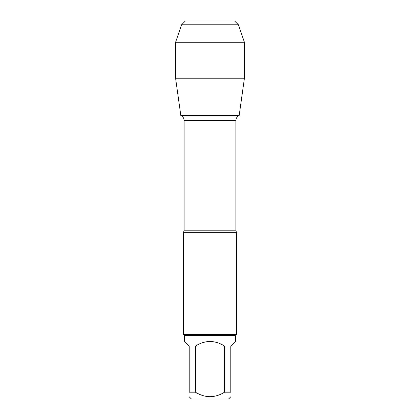 <?xml version="1.0" encoding="UTF-8"?>
<svg xmlns="http://www.w3.org/2000/svg" width="420" height="420" viewBox="0 0 420 420"><rect width="100%" height="100%" fill="white"/><g stroke="black" fill="none" stroke-linecap="round" stroke-linejoin="round"><path stroke-width="0.63" d="M181.461 115.873L238.539 115.873L239.179 115.5L180.821 115.5L181.461 115.873C183.157 116.928 184.039 118.456 184.107 120.456L184.107 230.207L183.54 232.68L183.54 334.435L236.46 334.435L236.46 232.68L183.54 232.68M230.79 396.806L228.596 399L191.405 399L189.21 396.806M224.595 346.08C214.867 339.985 205.133 339.985 195.405 346.08L224.595 346.08L224.595 392.196C214.867 398.155 205.133 398.155 195.405 392.196L189.21 392.196C189.21 398.155 189.21 398.155 189.21 392.196L189.21 346.08L184.601 341.471L184.601 335.496L235.4 335.496L235.4 341.471L230.79 346.08L230.79 392.196C230.79 398.155 230.79 398.155 230.79 392.196L224.595 392.196M195.405 346.08L195.405 392.196M184.601 335.496L183.54 334.435M244.419 78.23L239.179 115.5L180.821 115.5L175.581 78.23L244.419 78.23L244.419 42.284L175.581 42.284L175.581 78.23L175.581 42.284L181.577 24.78L185.357 21L204.141 21M238.423 24.78L234.644 21L185.357 21L181.577 24.78L238.423 24.78L244.419 42.284M180.821 115.5L175.581 78.23M184.107 230.207L235.893 230.207L236.46 232.68M235.893 230.207L235.893 120.456L184.107 120.456M235.893 120.456C235.961 118.456 236.843 116.928 238.539 115.873M235.4 335.496L236.46 334.435M181.577 24.78L175.581 42.284"/></g></svg>
